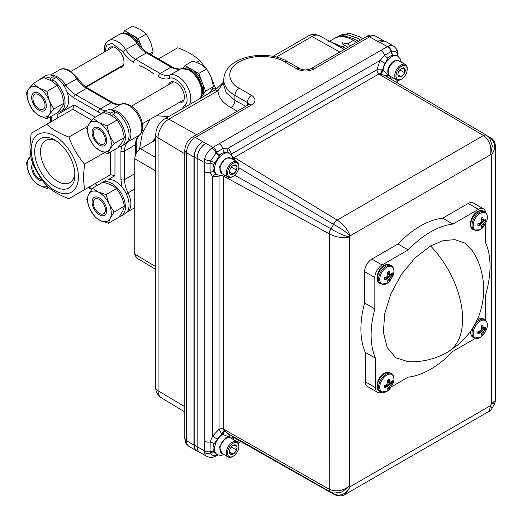 <?xml version="1.0" encoding="UTF-8"?>
<svg xmlns="http://www.w3.org/2000/svg" width="522" height="522" viewBox="0 0 522 522"><rect width="100%" height="100%" fill="white"/><g stroke="black" fill="none" stroke-linecap="round" stroke-linejoin="round"><path stroke-width="0.78" d="M150.101 119.29L142.441 132.829L139.42 149.481M168.619 116.641L156.293 115.714M154.062 74.176A50.256 29.017 -120 0 0 146.786 69.106A50.256 29.017 -120 0 0 139.511 65.779M123.179 65.844A50.256 29.017 -120 0 0 121.659 66.62L86.13 87.128M78.385 176.873A33.362 19.262 -120 0 0 54.79 136.014A33.362 19.262 -120 0 0 31.203 149.631A33.362 19.262 -120 0 0 54.79 190.497A33.362 19.262 -120 0 0 78.385 176.873M83.292 177.637L84.557 164.13C77.693 156.117 72.48 147.087 68.917 137.038C59.867 133.749 52.494 129.495 46.797 124.269L31.157 133.299L29.884 146.799L31.157 158.838C34.661 168.789 39.874 177.819 46.797 185.93C52.494 191.156 59.867 195.417 68.917 198.699L84.557 189.669L83.292 177.637M54.79 140.026A28.449 16.423 -120 0 0 34.674 151.641A28.449 16.423 -120 0 0 54.79 186.484A28.449 16.423 -120 0 0 74.914 174.87A28.449 16.423 -120 0 0 54.797 140.026L54.79 140.026A28.449 16.423 -120 0 1 54.797 140.026M56.317 140.966A24.312 14.035 -120 0 0 45.838 140.359A24.312 14.035 -120 0 0 41.767 159.745A24.312 14.035 -120 0 0 57.72 181.415A24.312 14.035 -120 0 0 70.144 182.459A24.312 14.035 -120 0 0 74.855 173.082M110.573 151.967L110.573 174.655L68.917 198.699M91.761 120.184L72.812 109.248L46.797 124.269M68.917 137.038L87.703 126.194M104.472 152.633L84.557 164.13M119.225 216.643A19.249 11.112 -120 0 0 121.45 215.847L125.071 213.752A19.249 11.112 -120 0 0 126.096 193.44A19.249 11.112 -120 0 0 108.224 179.594L114.964 175.705L110.573 174.655L84.557 189.669M94.932 183.685L97.64 185.245L94.932 183.685M57.172 118.279L57.172 114.696L74.098 104.922L72.812 109.248M95.317 117.169L74.098 104.922M114.964 175.705L114.964 149.436M168.319 84.877A11.641 6.721 60 0 1 170.342 82.222A11.641 6.721 60 0 1 176.162 82.796A11.641 6.721 60 0 1 183.764 93.053A11.641 6.721 60 0 1 181.982 102.377A11.641 6.721 60 0 1 178.668 102.795M107.93 50.008A11.641 6.721 60 0 1 109.946 47.352A11.641 6.721 60 0 1 115.767 47.926A11.641 6.721 60 0 1 123.368 58.183A11.641 6.721 60 0 1 121.587 67.508M147.719 52.748L172.404 66.999A2.584 1.494 120 0 0 171.105 67.123L146.421 52.872A2.584 1.494 -60 0 1 147.719 52.748C144.013 50.575 140.653 47.248 137.638 42.765C131.929 34.68 125.887 31.881 119.518 34.361A18.107 10.453 60 0 1 136.633 43.215A21.983 12.691 60 0 0 146.421 52.872L135.452 59.208A2.584 1.494 -60 0 0 133.619 62.379C129.534 59.965 125.88 56.369 122.677 51.58L112.119 43.372L106.508 45.29L104.811 51.809M186.295 106.436L184.684 105.203C188.142 103.115 187.887 97.32 183.92 87.82C177.676 79.631 172.789 76.512 169.245 78.47L169.924 75.103A21.983 12.691 60 0 1 160.137 73.458A2.584 1.494 120 0 0 158.303 76.63C162.394 78.939 166.042 79.553 169.245 78.47M158.434 58.934L177.741 47.783C186.798 51.071 194.171 55.325 199.861 60.552L205.224 67.501M211.573 78.28L215.827 89.236M196.761 62.34L199.861 60.552M211.899 89.725L215.508 87.644M119.179 68.049A11.641 6.721 60 0 1 118.272 67.932M99.35 199.391A8.561 4.939 60 0 1 105.398 209.877A8.561 4.939 60 0 1 99.35 213.374L99.35 213.374A8.561 4.939 60 0 1 93.294 202.888A8.561 4.939 60 0 1 99.35 199.391M41.682 179.327A8.561 4.939 60 0 1 38.954 178.504A8.561 4.939 60 0 1 37.46 177.428A8.561 4.939 60 0 1 32.899 168.019A8.561 4.939 60 0 1 33.649 165.089M202.275 94.038A16.815 9.709 -120 0 0 190.791 70.124A16.815 9.709 -120 0 0 187.711 68.813M184.586 68.167A16.815 9.709 60 0 1 191.887 69.491A16.815 9.709 60 0 1 202.184 82.3A16.815 9.709 60 0 1 202.184 96.022A16.815 9.709 60 0 1 201.27 97.066M99.35 129.658A8.561 4.939 60 0 1 105.398 140.137A8.561 4.939 60 0 1 99.35 143.635L100.074 144.052L99.35 143.635A8.561 4.939 60 0 1 93.294 133.149A8.561 4.939 60 0 1 99.35 129.658M200.722 98.11L205.616 91.141L198.751 73.452L185.023 65.531L192.925 60.97L200.853 64.317L206.653 68.891L211.142 77.126L213.518 86.58L209.479 93.053M205.616 91.141L213.518 86.58M198.751 73.452L206.653 68.891M185.023 65.531L183.15 68.199M139.4 45.218A16.815 9.709 -120 0 0 130.396 35.255A16.815 9.709 -120 0 0 127.322 33.95M124.197 33.304A16.815 9.709 60 0 1 131.498 34.622A16.815 9.709 60 0 1 141.788 47.43A16.815 9.709 60 0 1 142.121 48.324M38.954 94.789A8.561 4.939 60 0 1 45.009 105.274A8.561 4.939 60 0 1 38.954 108.765L39.502 109.085L38.954 108.765A8.561 4.939 60 0 1 32.899 98.286A8.561 4.939 60 0 1 38.954 94.789M142.147 48.357L138.356 38.589L124.634 30.661L132.529 26.1L140.457 29.447L146.258 34.028L150.754 42.256L153.122 51.717L151.471 54.914M149.527 53.792L153.122 51.717M138.356 38.589L146.258 34.028M124.634 30.661L122.755 33.33M114.54 113.444L114.383 111.062L110.762 113.157L110.892 115.212M112.759 116.269L112.896 114.39L116.517 112.295A19.249 11.112 60 0 1 128.223 129.28A19.249 11.112 60 0 1 125.071 144.02L121.45 146.108A19.249 11.112 60 0 1 118.553 146.989M100.518 114.168A19.249 11.112 60 0 1 102.201 112.772L105.829 110.677A19.249 11.112 60 0 1 114.383 111.062M112.896 114.39A19.249 11.112 60 0 1 124.595 131.374A19.249 11.112 60 0 1 121.45 146.108M102.201 112.772A19.249 11.112 60 0 1 110.762 113.157M121.45 215.847A19.249 11.112 -120 0 0 121.45 193.623A19.249 11.112 -120 0 0 102.201 182.504A19.249 11.112 -120 0 0 101.301 183.131M54.144 78.574L53.988 76.199L50.366 78.287L50.497 80.329M52.37 81.412L52.5 79.52L56.128 77.432A19.249 11.112 60 0 1 67.827 94.417A19.249 11.112 60 0 1 64.682 109.15L61.061 111.245A19.249 11.112 60 0 1 57.896 112.139M39.881 79.592A19.249 11.112 60 0 1 41.812 77.902L45.434 75.814A19.249 11.112 60 0 1 53.988 76.199M52.5 79.52A19.249 11.112 60 0 1 64.206 96.505A19.249 11.112 60 0 1 61.061 111.245M41.812 77.902A19.249 11.112 60 0 1 50.366 78.287M99.187 128.06A10.349 5.97 -120 0 0 92.074 132.634A10.349 5.97 -120 0 0 99.591 145.181A10.349 5.97 -120 0 0 106.703 140.607A10.349 5.97 -120 0 0 99.187 128.06M93.262 118.357L99.063 122.709A16.815 9.709 60 0 0 88.936 124.053L86.73 128.523L89.262 137.965A16.815 9.709 60 0 0 99.715 150.532L93.921 146.173L89.262 137.965A16.815 9.709 60 0 1 88.936 124.053L93.262 118.357L103.578 112.4L111.499 115.532L117.3 119.884L121.952 128.099L124.484 137.54L122.278 142.01L117.952 147.706L107.643 153.664L99.715 150.532A16.815 9.709 -120 0 0 109.842 149.188L107.643 153.664M124.484 137.54L114.174 143.491L109.842 149.188A16.815 9.709 60 0 0 109.516 135.283L114.174 143.491M117.3 119.884L106.984 125.841L109.516 135.283A16.815 9.709 60 0 0 99.063 122.709L106.984 125.841M98.671 197.531A10.349 5.97 -120 0 0 92.113 202.986A10.349 5.97 -120 0 0 100.113 215.181A10.349 5.97 -120 0 0 106.671 209.727A10.349 5.97 -120 0 0 98.671 197.531M106.11 194.569L116.419 188.612C113.274 185.708 108.72 183.6 102.762 182.289L92.446 188.246L88.557 194.445L86.796 199.424L89.732 208.787L94.795 216.924L100.563 220.695A16.815 9.709 -120 0 0 110.22 218.268L108.459 223.24L100.563 220.695A16.815 9.709 60 0 1 89.732 208.787A16.815 9.709 60 0 1 88.557 194.445A16.815 9.709 60 0 1 98.214 192.018L106.11 194.569L109.046 203.932A16.815 9.709 60 0 1 110.22 218.268L114.109 212.062L124.425 206.112C123.936 209.022 122.05 212.748 118.768 217.289L108.459 223.24M92.446 188.246L98.214 192.018A16.815 9.709 60 0 1 109.046 203.932L114.109 212.062M116.419 188.612C120.478 193.623 123.146 199.456 124.425 206.112M39 93.307A10.349 5.97 -120 0 0 31.679 97.529A10.349 5.97 -120 0 0 39 110.201A10.349 5.97 -120 0 0 46.314 105.979A10.349 5.97 -120 0 0 39 93.307M33.193 83.448L39 88.029A16.815 9.709 60 0 0 28.703 88.949L26.335 93.216L28.703 102.671A16.815 9.709 60 0 0 39 115.479L33.193 110.905L28.703 102.671A16.815 9.709 60 0 1 28.703 88.949L33.193 83.448L43.509 77.497L51.437 80.845L57.237 85.425L61.726 93.653L64.102 103.115L53.786 109.065L49.29 114.559L46.921 118.827L39 115.479A16.815 9.709 -120 0 0 49.29 114.559A16.815 9.709 60 0 0 49.29 100.831L53.786 109.065M64.102 103.115C63.214 105.555 60.924 108.811 57.237 112.876L46.921 118.827M57.237 85.425L46.921 91.376L49.29 100.831A16.815 9.709 60 0 0 39 88.029L46.921 91.376M32.886 163.314A10.349 5.97 -120 0 0 32.56 171.784A10.349 5.97 -120 0 0 39.006 179.94A10.349 5.97 -120 0 0 42.811 180.899M47.756 186.778L46.941 188.566L39.013 185.225A16.815 9.709 60 0 1 28.71 172.43L33.212 180.664L39.013 185.225A16.815 9.709 -120 0 0 47.104 186.21M48.676 187.561L46.941 188.566M30.641 156.137L26.335 162.975L28.71 172.43A16.815 9.709 60 0 1 28.697 158.695A16.815 9.709 60 0 1 30.765 156.835M152.868 141.586A4.613 2.662 -60 0 1 155.673 138.115L155.758 138.069M153.422 141.266A6.238 3.602 -60 0 1 155.758 138.226M229.85 434.702L229.85 437.345L225.582 437.919L219.462 446.734L222.013 453.474M224.023 454.636L220.91 455.471L217.1 454.623A12.319 7.112 120 0 1 215.084 445.22A12.319 7.112 120 0 1 222.529 434.356A3.282 1.69 114.3 0 0 224.388 430.311L228.251 433.756L229.85 437.345L222.163 434.167A3.282 1.82 117.6 0 0 224.179 430.213L224.095 429.423L329.258 489.264A5.912 3.315 -60.3 0 0 330.433 491.939L227.749 433.501M399.271 60.996L393.979 60.806C388.231 65.583 386.482 70.463 388.746 75.429L384.858 75.586L486.413 135.191A5.912 3.315 -59.7 0 1 486.504 135.25M230.77 154.44L376.897 69.791L381.895 69.824L383.031 70.424L388.746 75.429L386.658 76.636M230.874 158.218L225.582 158.029L219.462 166.844L222.013 173.578M430.585 245.934L443.113 240.649L454.766 239.644L464.697 242.998L472.175 250.475C489.062 275.773 487.163 311.627 467.692 334.993L458.597 344.363L447.667 352.115C435.355 359.123 422.122 362.314 407.969 361.687L395.702 357.701L387.207 347.541L383.396 332.305L384.694 313.637L390.958 293.566L401.503 274.246L415.199 257.783L430.585 245.934A72.134 41.649 60 0 1 447.667 352.115M482.981 327.96L482.53 329.03M486.687 329.056L483.274 334.967A10.035 5.794 -60 0 1 480.266 337.48A10.035 5.794 -60 0 1 473.167 333.382A10.035 5.794 -60 0 1 480.266 321.095A10.035 5.794 -60 0 1 486.687 329.056C488.024 324.664 487.391 321.545 484.781 319.679L483.542 318.962C481.956 318.009 479.966 318.159 477.571 319.418L477.199 319.647M486.687 221.184L483.274 227.096A10.035 5.794 -60 0 1 480.266 229.608A10.035 5.794 -60 0 1 473.167 225.511A10.035 5.794 -60 0 1 480.266 213.224A10.035 5.794 -60 0 1 486.687 221.184C488.024 216.793 487.391 213.674 484.781 211.808L483.542 211.097C481.956 210.138 479.966 210.288 477.571 211.547C470.961 214.849 467.908 227.338 472.965 229.412A10.577 6.107 -60 0 1 471.346 220.936A10.577 6.107 -60 0 1 478.256 211.619A10.577 6.107 -60 0 1 483.542 211.097M389.562 381.895L389.112 382.965M393.268 382.991L389.856 388.897A10.035 5.794 -60 0 1 386.848 391.415A10.035 5.794 -60 0 1 379.748 387.317A10.035 5.794 -60 0 1 386.848 375.024A10.035 5.794 -60 0 1 393.268 382.991C394.606 378.6 393.973 375.475 391.363 373.615L390.123 372.897C388.538 371.945 386.548 372.095 384.153 373.354C377.543 376.656 374.489 389.144 379.546 391.219A10.577 6.107 -60 0 1 377.928 382.743A10.577 6.107 -60 0 1 384.838 373.426A10.577 6.107 -60 0 1 390.123 372.897M389.562 274.03L389.112 275.094M393.268 275.12L389.856 281.025A10.035 5.794 -60 0 1 386.848 283.544A10.035 5.794 -60 0 1 379.748 279.446A10.035 5.794 -60 0 1 386.848 267.153A10.035 5.794 -60 0 1 393.268 275.12C394.606 270.729 393.973 267.603 391.363 265.744L390.123 265.026C388.538 264.073 386.548 264.223 384.153 265.483C377.543 268.784 374.489 281.273 379.546 283.348A10.577 6.107 -60 0 1 377.928 274.872A10.577 6.107 -60 0 1 384.838 265.554A10.577 6.107 -60 0 1 390.123 265.026M233.203 456.208L232.577 456.574A8.867 5.122 -60 0 1 228.14 457.011L221.778 453.337A8.867 5.122 -60 0 1 219.938 449.279L219.938 448.555A7.98 4.607 -60 0 1 225.582 438.78L226.209 438.415A8.867 5.122 -60 0 1 230.646 437.978L237.008 441.651A8.867 5.122 -60 0 1 238.848 445.71L238.848 446.434A7.98 4.607 -60 0 1 233.203 456.208A7.98 4.607 -60 0 1 227.559 452.952A7.98 4.607 -60 0 1 233.203 443.178A7.98 4.607 -60 0 1 238.848 446.434M219.938 449.279A8.867 5.122 -60 0 1 226.209 438.415L225.582 438.78M228.14 457.011A8.867 5.122 -60 0 1 226.307 452.952A8.867 5.122 -60 0 1 232.577 442.088A8.867 5.122 -60 0 1 237.008 441.651M236.466 445.631A5.331 3.08 -60 0 1 236.975 447.517A5.331 3.08 -60 0 1 236.466 449.984A5.331 3.08 -60 0 1 233.203 454.049L236.466 449.984L235.964 447.517L236.466 445.631L233.203 445.338A5.331 3.08 -60 0 1 236.466 445.631M232.577 176.677L233.203 176.319L232.577 176.677A8.867 5.122 -60 0 1 228.14 177.121L221.778 173.441A8.867 5.122 -60 0 1 219.938 169.382L219.938 168.658A7.98 4.607 -60 0 1 225.582 158.884L226.209 158.525A8.867 5.122 -60 0 1 230.646 158.081L237.008 161.755A8.867 5.122 -60 0 1 238.848 165.82L238.848 166.544A7.98 4.607 -60 0 1 233.203 176.319A7.98 4.607 -60 0 1 227.559 173.056A7.98 4.607 -60 0 1 233.203 163.282A7.98 4.607 -60 0 1 238.848 166.544M219.938 169.382A8.867 5.122 -60 0 1 226.209 158.525L225.582 158.884M228.14 177.121A8.867 5.122 -60 0 1 226.783 170.009A8.867 5.122 -60 0 1 232.577 162.198A8.867 5.122 -60 0 1 237.008 161.755M475.242 338.432L452.946 351.306A84.088 48.553 -60 0 1 430.585 369.263A84.088 48.553 -60 0 1 408.217 377.132L391.448 386.815M481.108 326.413L483.3 327.438L483.842 328.338L485.897 326.922L485.897 328.925L484.109 328.299M481.271 219.338L483.842 220.467L485.897 219.057L485.897 221.054L484.109 220.428M386.613 384.734L389.908 386.391L390.423 385.171L387.813 383.663L387.618 380.049A5.781 3.341 -60 0 1 388.485 379.442L389.353 379.05L389.882 381.373L387.689 380.349M390.339 382.234L387.859 381.158L390.423 382.274L392.479 380.858L392.479 382.861L390.691 382.228M386.613 276.862L389.908 278.52L390.423 277.299L387.813 275.792L387.618 272.177A5.781 3.341 -60 0 1 388.485 271.57L389.353 271.179L389.882 273.502L387.689 272.477M387.853 273.274L390.423 274.402L392.479 272.986L392.479 274.99L390.691 274.363M348.057 47.261L344.774 45.362C343.078 44.592 342.341 43.75 342.556 42.837L347.391 43.848L350.68 45.747M362.764 38.765L359.788 36.853L349.955 33.343L340.899 34.987L338.576 36.325L347.241 34.641L357.466 38.197L360.441 40.109M381.81 70.398L382.313 72.075M381.693 72.897L381.419 71.729M337.329 37.147L338.576 36.325M381.895 69.824A3.282 1.344 -70.1 0 1 380.186 73.726L379.181 73.791A3.282 1.899 -120 0 1 376.897 69.791L380.023 60.519L384.629 55.28L391.135 51.476A5.912 3.439 -120.4 0 0 387.357 46.634L387.813 46.38A12.319 7.112 -60 0 1 393.516 46.021L386.084 41.727A12.319 7.112 120 0 0 379.925 42.341L377.093 41.081L383.252 40.468L384.518 41.199M388.636 69.158L388.636 69.772M388.636 273.639L388.636 274.781L388.636 273.639M329.623 41.297L345.929 48.487M344.266 49.446L332.109 42.66C329.604 41.349 328.495 41.036 328.775 41.714M245.751 106.325L234.92 100.289L234.92 95.376A5.912 3.413 -60 0 1 239.102 88.133C231.527 84.818 222.568 71.755 239.102 61.85C256.263 52.304 278.885 57.479 284.627 61.85A5.912 3.413 120 0 1 287.583 61.557C266.168 48.807 224.303 56.128 223.762 79.82L223.762 85.177L226.274 92.844L234.92 100.289A5.912 3.471 -60.9 0 1 230.815 107.571C222.757 102.951 218.464 97.373 217.942 90.821L223.233 82.789A5.912 4.685 -154.5 0 0 223.762 82.404M223.762 81.765L222.509 83.07A8.215 2.395 -137.5 0 1 223.233 82.789L223.762 82.006M200.435 452.724A12.319 7.112 -60 0 1 199.639 452.372A12.319 7.112 -60 0 1 197.088 446.728L197.088 158.414A12.319 7.112 -60 0 1 205.792 143.328L202.777 141.723A12.482 7.204 120 0 0 193.949 157.005L193.949 445.057A12.482 7.204 120 0 0 196.533 450.767A12.482 7.204 120 0 0 197.623 451.21M197.088 446.728L194.184 445.057L194.184 156.737L197.088 158.414M194.184 445.057A12.319 7.112 120 0 0 196.735 450.695L199.639 452.372M219.136 175.477L219.044 176.103L212.578 176.775L210.19 172.56L209.955 163.112L210.705 160.867L216.61 152.183A5.912 3.367 -119.3 0 0 212.93 147.341L205.792 143.328A12.319 7.112 120 0 0 197.179 158.362L197.179 446.675A12.319 7.112 120 0 0 199.73 452.313L206.764 456.378A12.319 7.112 -60 0 1 204.389 452.639L204.213 441.123A5.912 3.413 0 0 0 210.19 441.964L212.578 436.066L219.044 429.273L219.044 176.103A3.282 1.899 180 0 1 220.734 175.581M192.39 137.136L248.596 104.687A5.912 3.413 -120 0 1 251.552 104.974L195.345 137.43A12.482 7.204 120 0 0 186.517 152.718A5.912 3.413 180 0 1 184.788 150.303C185.121 144.646 187.659 140.255 192.39 137.136A5.912 3.413 -120 0 1 195.345 137.43L202.777 141.716A12.319 7.112 120 0 0 194.184 156.737M229.112 153.22L224.728 152.372A4.104 2.597 82.8 0 1 222.953 148.626L216.61 152.183A4.104 1.944 -137.3 0 0 219.919 155.001L213.766 164.769C212.695 167.418 212.806 169.813 214.105 171.96A4.104 2.577 148.1 0 0 210.19 172.56A5.912 3.413 180 0 1 204.213 171.718L204.617 159.177A12.319 7.112 -60 0 1 211.912 147.994L219.188 143.726A5.912 3.413 60 0 1 222.953 148.626L228.395 148.065A4.104 3.354 -57.9 0 0 229.093 153.207M213.766 164.769A4.104 1.781 21.4 0 0 209.955 163.112A5.912 3.236 177.6 0 1 204.246 162.44L197.179 158.362M333.578 493.173L342.132 491.959L349.44 486.041L349.44 236.962C342.758 238.332 336.064 237.308 329.362 233.889L224.095 176.403L224.095 175.679L223.651 176.084L223.651 429.247L224.095 430.148A3.282 1.351 -49.9 0 1 221.445 433.665L222.163 434.167A12.319 7.112 120 0 0 217.341 439.243L212.578 436.066L212.578 176.775A4.104 3.341 111 0 1 216.858 174.589M214.105 171.96L216.924 174.616M387.813 275.792L386.763 276.804L384.486 277.606L384.394 278.657L384.486 279.603L387.716 278.865L385.556 277.26L387.735 278.865M387.716 278.865L388.061 279.655L387.618 281.41L389.353 280.412L389.908 278.52M385.647 277.228L386.391 277.861M387.911 279.172L389.353 280.412M386.508 276.908L389.882 278.604M387.716 275.968L390.326 277.476M390.423 277.299L392.479 274.99M388.042 274.389L391.122 276.412M388.792 273.698L387.872 273.371M387.859 273.293L390.339 274.363M390.326 274.344L389.882 273.502M387.709 272.556L389.908 273.58M387.813 383.663L386.763 384.675L384.486 385.477L384.394 386.528L384.486 387.474L387.716 386.737L385.556 385.132L387.735 386.737M386.763 386.769L384.786 385.386M387.716 386.737L388.061 387.526L387.618 389.281L389.353 388.283L389.908 386.391M385.725 387.128L384.453 385.686M385.647 385.099L386.391 385.732M387.911 387.043L389.353 388.283M386.508 384.779L389.882 386.476M387.716 383.84L390.326 385.347M390.423 385.171L392.479 382.861M388.042 382.261L391.122 384.283M388.792 381.569L387.872 381.243M390.326 382.215L389.882 381.373M387.709 380.427L389.908 381.452M481.108 218.542L483.3 219.566L482.772 217.243L481.904 217.641A5.781 3.341 -60 0 0 481.036 218.248L481.232 221.857L483.842 223.364L485.897 221.054M481.232 221.857L480.181 222.868L477.904 223.67L477.813 224.721L477.904 225.667L481.134 224.93L478.974 223.325M481.134 224.93L481.48 225.719L481.036 227.475L481.904 227.083L482.772 226.476L483.842 223.364M481.153 224.93L478.987 223.318M479.065 223.292L479.809 223.931M481.33 225.243L482.772 226.476M479.927 222.972L483.3 224.669M481.134 222.033L483.744 223.54M480.031 222.927L483.326 224.584M482.217 219.762L481.291 219.436M481.277 219.357L483.757 220.428M483.744 220.408L483.3 219.566M481.127 218.62L483.326 219.645M483.3 327.438L482.772 325.115L481.904 325.513A5.781 3.341 -60 0 0 481.036 326.113L481.232 329.728L483.842 331.235L485.897 328.925M481.232 329.728L480.181 330.739L477.904 331.542L477.813 332.592L477.904 333.538L481.134 332.801L478.974 331.196M480.26 332.821L478.276 331.424M481.134 332.801L481.48 333.591L481.036 335.346L481.904 334.954L482.772 334.348L483.842 331.235M481.153 332.801L478.987 331.189M479.144 333.193L477.871 331.751M479.065 331.163L479.809 331.803M481.33 333.108L482.772 334.348M479.927 330.844L483.3 332.54M481.134 329.904L483.744 331.411M480.031 330.798L483.326 332.455M481.46 328.325L484.54 330.348M482.211 327.633L481.291 327.307M481.147 326.609L483.392 327.633M481.277 327.229L483.757 328.299M481.167 326.668L483.437 327.712M375.488 387.657L375.488 358.236L365.269 352.337L365.269 381.758A10.251 5.918 120 0 0 367.39 386.45L377.615 392.348A10.251 5.918 -60 0 1 375.488 387.657L365.269 381.758M375.488 358.236A84.088 48.553 -60 0 1 374.835 308.907L364.617 303.001A84.088 48.553 120 0 0 365.269 352.337M374.835 308.907L374.835 277.534A10.251 5.918 -60 0 1 382.084 264.987L408.217 249.894L397.999 243.996L371.86 259.088A10.251 5.918 120 0 0 364.617 271.636L364.617 303.001M408.217 249.894A84.088 48.553 -60 0 1 452.946 224.068L442.728 218.17A84.088 48.553 120 0 0 397.999 243.996M452.946 224.068L478.433 209.361A10.251 5.918 -60 0 1 483.555 208.852L473.337 202.954A10.251 5.918 120 0 0 468.208 203.463L442.728 218.17M483.555 208.852A10.251 5.918 -60 0 1 485.604 212.421M485.675 223.599L485.675 242.965A84.088 48.553 -60 0 1 485.675 294.617L485.675 320.358M381.732 392.342A10.251 5.918 -60 0 1 377.615 392.348M224.728 152.372L222 153.272L219.919 155.001M230.124 169.063L231.572 166.818M233.203 165.448A5.331 3.08 -60 0 1 236.466 165.735L233.203 165.448A5.331 3.08 -60 0 0 229.934 169.506A5.331 3.08 -60 0 0 229.432 171.979A5.331 3.08 -60 0 0 229.934 173.865L233.203 174.152L236.466 170.094A5.331 3.08 -60 0 1 233.203 174.152A5.331 3.08 -60 0 1 229.934 173.865L229.439 171.673M236.466 165.735L235.964 167.621L236.466 170.094A5.331 3.08 -60 0 0 236.466 165.735M231.572 167.262L236.466 170.094M229.471 171.999L233.203 174.152M230.124 448.953L231.572 446.708M231.572 447.158L236.466 449.984M229.471 451.895L233.203 454.049A5.331 3.08 -60 0 1 229.934 453.755L233.203 454.049M229.439 451.569L229.934 453.755A5.331 3.08 -60 0 1 229.934 449.403A5.331 3.08 -60 0 1 233.203 445.338M230.998 438.258L234.091 437.736L234.515 437.273M492.122 408.184L494.562 403.813L491.476 403.78L495.665 400.152L495.665 147.152L491.476 155.223L491.476 403.78L490.367 405.751L492.122 408.184C490.647 410.299 489.76 411.277 489.46 411.121L490.367 405.751L350.314 486.615L345.29 494.354C342.38 496.278 338.765 496.37 334.439 494.621L334.439 494.621A5.912 3.439 118.6 0 1 333.728 493.982C340.494 496.676 346.021 494.223 350.314 486.615L349.44 486.041C342.758 491.032 336.064 492.129 329.362 489.323A5.912 3.386 118.7 0 0 330.635 492.05L333.571 493.173M333.728 493.982L233.608 436.751M234.091 437.736L233.686 436.934M238.763 167.732L333.441 224.362A5.912 3.393 -58.6 0 1 337.075 220.049L337.179 220.108C343.522 224.199 347.815 229.445 350.06 235.853L349.44 236.962C343.998 235.768 337.904 233.073 331.163 228.884L234.678 175.242M225.354 175.509L224.388 175.81A3.282 1.657 115.2 0 0 224.219 174.857M224.095 176.403L224.708 175.921M224.388 175.81L224.179 175.705A3.282 1.801 118 0 0 223.997 174.753M232.832 158.851A3.282 1.644 124.5 0 0 233.928 158.505L234.443 159.086L234.339 160.215M379.181 73.791L233.797 157.729L233.673 158.316A3.282 2.271 -45.3 0 1 232.773 158.486M233.797 157.729A3.282 1.899 60 0 1 231.514 153.729L228.395 148.065L380.023 60.519L385.021 63.306A12.319 7.112 120 0 0 382.685 70.196M384.858 75.586L380.473 73.896A3.282 1.703 -54 0 0 383.031 70.424A12.319 7.112 120 0 1 391.657 56.781A12.319 7.112 120 0 1 397.816 56.174L393.275 55.13L390.391 56.05L388.081 58.059L385.021 63.306M390.952 79.364L389.941 76.225L392.087 77.328M388.342 71.788A7.98 4.607 -60 0 1 393.979 61.661A7.98 4.607 -60 0 1 394.286 61.498M381.197 74.359L379.22 74.287L483.496 135.511A5.912 3.315 -59.7 0 1 486.413 135.191M483.496 135.511L337.179 220.108A5.912 3.321 120.4 0 0 333.617 224.467C340.396 227.99 345.877 231.788 350.06 235.853L490.621 154.701L492.298 145.886L489.629 137.978M379.22 74.287L380.186 73.726M337.075 220.049L234.639 157.761L233.928 158.505M234.639 157.761L234.443 159.086M232.805 158.701A3.282 1.801 121.8 0 0 233.732 158.375M393.275 55.13A4.104 2.675 83.1 0 1 391.467 51.391L391.135 51.476A4.104 2.603 -98.6 0 0 392.962 55.169M219.188 143.726L380.864 50.38A5.912 3.413 -120 0 1 384.629 55.28A4.104 1.899 -139.8 0 0 388.081 58.059M387.813 46.38A5.912 3.589 62.7 0 1 391.467 51.391C394.541 50.745 396.511 51.639 397.373 54.073L397.679 56.095M397.412 55.939A4.104 3.308 168.2 0 1 397.555 54.947A5.912 3.315 178.6 0 0 397.81 53.936L397.666 52.337A5.912 3.928 -8.9 0 0 395.95 50.079M490.373 137.638A5.912 3.51 120.3 0 0 490.275 137.58L490.471 137.697A5.912 3.439 121.3 0 0 489.773 137.43L489.603 137.325A12.319 7.112 -60 0 1 488.873 137.123M489.773 137.43C495.522 142.225 496.089 148.157 491.476 155.223L490.621 154.701C491.704 146.375 489.368 140 483.6 135.57A5.912 3.386 121.3 0 1 486.602 135.309L489.675 138.036M329.258 233.83A5.912 3.393 -61.5 0 1 330.981 228.78A12.319 7.112 -60 0 0 333.441 224.362L333.617 224.467M217.341 439.243L214.105 443.994A4.104 1.703 26.9 0 0 210.19 441.964L210.02 451.791A4.104 2.643 152.6 0 1 213.857 451.452L217.1 454.623M214.105 443.994C212.774 446.643 212.689 449.129 213.857 451.452M217.165 454.655A4.104 3.139 -111.5 0 0 216.734 455.138C214.027 456.235 211.945 455.497 210.49 452.926L210.02 451.791A5.912 3.55 2 0 1 204.232 450.747L197.179 446.675M217.426 454.792L216.734 455.138A5.912 3.413 -120 0 1 215.88 456.058C211.534 457.768 211.808 458.179 206.764 456.378M224.095 429.423L224.708 430.467M331.163 228.884A5.912 3.321 -60.4 0 0 329.362 233.889L329.258 489.264M223.651 429.247A3.282 1.899 0 0 0 219.044 429.273L221.445 433.665M221.165 175.555A3.282 1.899 180 0 1 223.651 176.084M223.807 174.837A3.282 2.264 -74.7 0 1 224.095 175.679L224.179 175.705M214.686 162.851A4.104 1.109 25.8 0 0 210.705 160.867A5.912 2.232 -166.8 0 1 204.617 159.177M204.389 452.639A5.912 4.026 -11.1 0 0 210.49 452.926A4.104 2.858 145.1 0 1 214.47 452.411M217.256 454.708A4.104 3.073 67.2 0 0 217.022 454.995A5.912 3.413 60 0 1 216.193 455.882L216.193 455.882A5.912 3.413 60 0 1 216.036 455.967M397.314 55.88A4.104 3.393 -21.1 0 1 397.373 54.073A5.912 3.928 -8.9 0 0 397.666 52.337C397.921 50.778 396.537 48.67 393.516 46.021M380.864 50.38L387.357 46.634L379.925 42.341M219.41 155.602A4.104 1.696 -139.2 0 1 215.977 152.783A5.912 2.995 -125.5 0 0 211.912 147.994M388.309 273.528L388.309 274.565M155.758 139.922L140.542 148.705C137.018 151.139 135.081 154.486 134.735 158.76L134.735 254.097L136.399 257.835L155.758 269.398M213.935 90.476L164.802 118.84A8.215 4.744 60 0 1 168.808 119.192L217.942 90.821A8.215 4.744 -120 0 0 213.935 90.476L213.935 90.476C215.168 90.117 218.026 87.65 222.509 83.07M401.594 79.096C398.169 80.688 396.289 79.605 395.95 75.84C396.289 71.684 398.169 68.428 401.594 66.059C405.026 64.467 406.906 65.557 407.238 69.322C406.906 73.471 405.026 76.727 401.594 79.096L400.968 79.455A8.867 5.122 -60 0 1 396.537 79.899A8.867 5.122 -60 0 1 395.174 72.793A8.867 5.122 -60 0 1 400.968 64.976A8.867 5.122 -60 0 1 405.405 64.539A8.867 5.122 -60 0 1 407.238 68.597L407.238 69.322M396.537 79.899L390.169 76.225A8.867 5.122 -60 0 1 388.812 69.119A8.867 5.122 -60 0 1 394.606 61.302A8.867 5.122 -60 0 1 399.036 60.859L405.405 64.539M399.604 70.033A8.867 5.122 -60 0 1 398.841 71.442M397.836 74.45L398.332 76.643L397.823 74.757L398.332 72.284L401.594 68.225L404.863 68.513L405.366 70.398L404.863 72.871L401.594 76.936L398.332 76.643L401.594 76.936L404.863 72.871L399.963 70.039L399.963 69.596M397.862 74.776L401.594 76.936M398.521 71.84L399.963 70.039M403.48 67.716L404.863 68.513L404.354 70.398L404.863 72.871M77.413 78.6L65.765 85.014A18.107 10.453 -120 0 0 57.701 77.06A18.107 10.453 -120 0 0 51.717 75.318M105.451 110.899A21.983 12.691 -120 0 1 100.237 108.928L111.212 102.593L86.528 88.342A2.584 1.494 -60 0 1 87.82 88.211L112.504 102.462A2.584 1.494 120 0 0 111.212 102.593A21.983 12.691 -120 0 0 121 104.237L121.28 104.106C122.892 103.036 125.919 103.486 130.356 105.464C140.418 110.958 146.95 129.071 139.263 135.25L128.034 141.762A21.983 12.691 -120 0 0 124.562 151.06L135.537 144.725A2.584 1.494 0 0 0 136.294 143.674L136.294 153.285M111.108 109.946L121 104.237A18.107 10.453 60 0 1 129.065 105.588A18.107 10.453 60 0 1 140.62 120.686A18.107 10.453 60 0 1 139.009 135.426A21.983 12.691 -120 0 0 135.537 144.725L135.537 154.897M134.735 173.689L124.562 179.561L124.562 151.06A2.584 1.494 0 0 1 120.908 151.06L120.908 179.561L121.959 187.039M67.312 92.727L73.726 97.842L98.41 112.093A2.584 1.494 120 0 1 100.237 108.928L75.553 94.678L86.528 88.342A21.983 12.691 -120 0 1 76.734 78.678A18.107 10.453 60 0 0 68.676 70.724A18.107 10.453 60 0 0 59.619 69.824C62.001 68.147 65.446 68.408 69.968 70.594L77.745 78.228C80.76 82.717 84.12 86.045 87.82 88.211M64.147 86.032L65.765 85.014A21.983 12.691 -120 0 0 75.553 94.678A2.584 1.494 -60 0 0 73.726 97.842M120.908 179.561A2.584 1.494 180 0 0 124.562 179.561A21.983 12.691 -120 0 0 128.034 192.872L134.735 189.003M126.8 212.31L127.146 212.121A18.107 10.453 -120 0 0 128.034 192.872L126.272 193.799M127.244 141.997L128.034 141.762A18.107 10.453 -120 0 0 129.652 127.022A18.107 10.453 -120 0 0 118.089 111.923A18.107 10.453 -120 0 0 112.113 110.188M121.541 146.056L120.908 151.06M98.41 112.093L101.235 113.457M51.228 121.711L51.228 116.347M92.016 188.86L88.988 187.117M137.312 43.13L125.658 49.551A18.107 10.453 -120 0 0 108.543 40.696L105.516 43.789L104.446 46.51L104.165 52.187M122.677 51.58L125.658 49.551A21.983 12.691 60 0 0 135.452 59.208L160.137 73.458L171.105 67.123A21.983 12.691 60 0 0 180.899 68.767A18.107 10.453 60 0 1 197.101 78.189A18.107 10.453 60 0 1 200.272 98.364M110.918 72.173L110.99 72.78M189.297 104.7A18.107 10.453 -120 0 0 186.126 84.525A18.107 10.453 -120 0 0 169.924 75.103L181.18 68.643L190.152 69.935L198.184 77.856L202.353 88.74L200.618 98.169M182.034 108.896L184.684 105.203M232.89 159.38L232.094 156.346L229.419 153.396A12.319 7.112 120 0 0 223.259 154.003A12.319 7.112 120 0 0 215.214 164.861A12.319 7.112 120 0 0 217.1 174.726L220.91 175.575L224.023 174.739M476.808 320.488A10.577 6.107 -60 0 1 478.256 319.49A10.577 6.107 -60 0 1 483.542 318.962M484.794 328.534A10.577 6.107 -60 0 1 484.129 330.08M481.878 333.584A10.577 6.107 -60 0 1 481.369 334.178M483.274 334.967L480.175 337.545L474.204 338.002A10.577 6.107 -60 0 1 472.586 329.526A10.577 6.107 -60 0 1 479.496 320.208A10.577 6.107 -60 0 1 484.781 319.679M481.878 225.713A10.577 6.107 -60 0 1 481.369 226.307M483.274 227.096L480.175 229.673L474.204 230.13A10.577 6.107 -60 0 1 472.586 221.654A10.577 6.107 -60 0 1 479.496 212.337A10.577 6.107 -60 0 1 484.781 211.808M391.376 382.469A10.577 6.107 -60 0 1 390.71 384.016M388.459 387.52A10.577 6.107 -60 0 1 387.95 388.114M389.856 388.897L386.756 391.48L380.786 391.937A10.577 6.107 -60 0 1 379.168 383.461A10.577 6.107 -60 0 1 386.078 374.137A10.577 6.107 -60 0 1 391.363 373.615M391.376 274.598A10.577 6.107 -60 0 1 390.71 276.145M388.459 279.648A10.577 6.107 -60 0 1 387.95 280.242M389.856 281.025L386.756 283.609L380.786 284.066A10.577 6.107 -60 0 1 379.168 275.59A10.577 6.107 -60 0 1 386.078 266.272A10.577 6.107 -60 0 1 391.363 265.744M474.204 338.002L472.965 337.284A10.577 6.107 -60 0 1 470.916 330.694M284.627 61.85L297.077 69.041C302.649 71.644 308.228 71.644 313.8 69.041L369.543 36.853A5.912 3.413 -120 0 0 366.588 36.56C369.413 34.68 372.473 34.569 375.781 36.233A12.482 7.204 120 0 0 369.543 36.853L377.093 41.081M273.032 56.356L307.973 36.181A8.215 4.744 60 0 1 311.98 36.533L339.796 52.03M307.973 36.181C311.249 34.021 315.086 33.865 319.484 35.724A15.203 8.776 120 0 0 311.98 36.533L276.36 57.1M344.774 45.362L342.549 46.647A5.912 3.315 -61.4 0 1 340.076 47.156M329.558 41.258L334.328 38.511A38.106 21.996 60 0 1 353.374 40.396L356.663 42.295M334.328 38.511C339.463 34.935 346.797 35.463 356.337 40.103A5.912 3.413 120 0 0 353.374 40.396L347.391 43.848M196.624 134.689L168.808 119.192A15.203 8.776 120 0 0 158.062 137.808L158.062 390.724L184.788 406.703M164.802 118.84C159.151 122.546 156.137 127.773 155.758 134.519L155.758 387.428A8.215 4.744 0 0 0 158.062 390.724A15.203 8.776 120 0 0 161.115 397.627L184.788 411.975M155.758 134.519A8.215 4.744 0 0 0 158.062 137.808L184.788 153.788M237.314 111.193L230.815 107.571M247.369 105.392L247.369 102.56A5.912 3.413 180 0 1 249.02 104.407M223.762 79.82A38.106 21.996 0 0 0 234.92 95.376L247.369 102.56A5.912 3.413 120 0 1 251.552 95.324L239.102 88.133M251.552 104.974C256.061 101.757 256.061 98.541 251.552 95.324M193.949 157.005L186.517 152.718L186.517 440.764A5.912 3.413 180 0 1 184.788 438.349L184.788 150.303M193.949 445.057L186.517 440.764A12.482 7.204 120 0 0 189.101 446.48C185.088 443.087 185.48 443.093 184.788 438.349M204.213 171.718L204.213 441.123M386.763 278.898L384.786 277.515M386.841 278.885L384.858 277.489M386.841 386.756L384.858 385.36M480.181 224.962L478.204 223.579M480.26 224.949L478.276 223.553M481.46 220.454L484.54 222.476M481.441 220.343L484.599 222.411M374.835 277.534L364.617 271.636M382.084 264.987L371.86 259.088M478.433 209.361L468.208 203.463M334.341 494.569A5.912 3.504 -60.4 0 1 334.243 494.51A5.912 3.504 -60.4 0 1 333.551 493.884A12.319 7.112 -60 0 0 332.618 492.905M233.543 436.79L231.07 438.219M389.941 78.568L389.941 76.225L390.404 76.356M396.067 82.176L396.067 79.631M487.731 136.092L490.275 137.58A5.912 3.51 120.3 0 0 489.603 137.325M237.184 441.762L239.174 440.614M366.588 36.56L310.844 68.747A5.912 3.413 60 0 1 313.8 69.041M310.844 68.747C307.236 70.3 303.634 70.3 300.033 68.747A5.912 3.413 120 0 0 297.077 69.041M140.542 148.705L155.758 157.487M134.735 158.76L155.758 170.896M155.758 266.657L134.735 254.097M136.294 143.674C135.903 142.754 136.51 140.372 138.121 136.516L139.263 135.25M121.28 104.106C121.737 105.379 112.38 103.343 112.504 102.462M50.569 75.051L59.619 69.824M50.471 116.784L50.471 122.148M88.231 187.555L91.578 189.486M127.146 212.121L134.735 207.743M119.518 34.361L108.543 40.696M110.292 72.538L110.338 73.158M181.18 68.643C181.636 69.909 172.273 67.88 172.404 66.999M38.954 178.504L39.509 178.824M142.389 123.74L183.998 99.722M131.466 106.155L173.656 81.797M85.634 86.776L123.603 64.852M71.07 71.286L113.261 46.934M105.829 180.416L102.201 182.504M398.71 71.599L399.545 70.111M401.281 62.157L400.498 59.143L397.816 56.174M474.204 230.13L472.965 229.412M380.786 391.937L379.546 391.219M380.786 284.066L379.546 283.348M375.781 36.233L382.574 40.155M319.484 35.724L332.109 42.66M248.596 104.687L249.314 104.139L249.105 104.974M189.101 446.48L196.533 450.767M472.965 337.284L471.125 335.307L470.387 331.45M234.221 437.821L233.099 439.393M489.46 411.121L345.29 494.354M234.13 437.769L334.439 494.621M391.193 79.625L392.896 77.282M494.556 403.813L495.665 400.152M490.471 137.697C493.434 139.002 495.163 142.154 495.665 147.152L495.665 147.152M229.419 153.396L229.067 153.187M217.1 174.726L216.708 174.505M217.798 454.969L215.88 456.058M240.923 441.605L238.319 443.106M397.803 80.297L397.803 83.194M397.894 56.219L397.81 53.936M358.392 41.29L356.337 40.103M287.583 61.557L300.033 68.747M155.758 387.428C155.549 391.402 157.331 394.802 161.115 397.627"/></g></svg>
